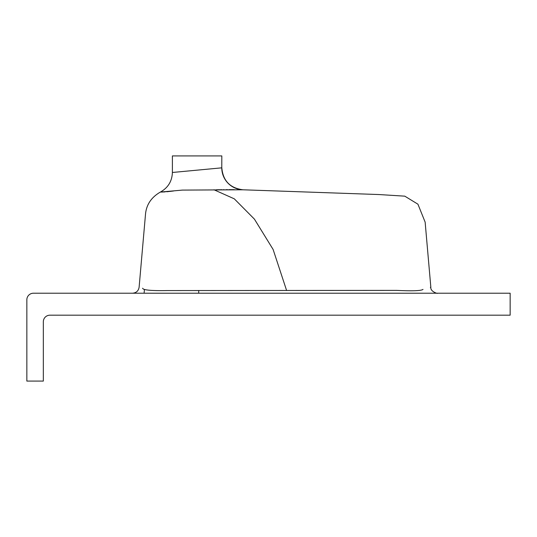 <?xml version="1.0" encoding="UTF-8"?>
<svg xmlns="http://www.w3.org/2000/svg" width="537" height="537" viewBox="0 0 537 537"><rect width="100%" height="100%" fill="white"/><g stroke="black" fill="none" stroke-linecap="round" stroke-linejoin="round"><path stroke-width="0.81" d="M142.62 288.215C138.62 287.087 138.62 287.087 142.62 288.215C142.97 290.074 151.072 290.859 166.92 290.571L396.42 290.376C412.463 291.141 421.317 290.819 423.002 289.403C433.064 286.583 433.064 286.583 423.002 289.403M437.4 293.215C438.367 293.954 430.137 291.779 430.835 287.201L430.365 287.335M242.758 189.789L182.446 190.091L160.489 192.045M160.865 192.051L161.543 192.051M161.758 192.051L165.268 191.877M166.624 191.763L168.672 191.555M169.256 191.487L173.518 190.991M216.324 189.756L219.942 189.736M220.472 189.729L221.976 189.715M223.271 189.709L224.184 189.695M225.949 189.682L227.614 189.662M228.91 189.648L234.374 189.662M237.985 189.722L240.328 189.756M221.815 167.839C222.976 180.794 230.044 188.118 243.019 189.796L242.939 189.796A21.97 21.93 -89.3 0 1 221.774 167.839L221.815 155.911L172.39 155.911L172.39 172.478L221.774 167.839M198.724 290.47L198.724 293.215L132.787 293.215L144.104 293.215L144.426 289.524L143.943 289.369M510.15 315.185L49.914 315.185A6.592 6.592 0 0 0 43.329 321.77L43.329 381.089L26.85 381.089L26.85 299.807A6.592 6.592 0 0 1 33.442 293.215L510.15 293.215L510.15 315.185M172.437 172.471L172.39 172.478C172.055 181.244 168.061 187.762 160.402 192.045C151.286 197.321 146.312 204.758 145.493 214.364L139.117 287.201C138.479 290.893 136.291 292.9 132.552 293.215M286.583 290.423L273.105 249.443L254.424 219.13L234.293 198.831L213.981 189.769M430.835 287.201L425.143 222.137L417.927 204.188L404.784 196.159L378.921 194.542L242.657 189.783"/></g></svg>
